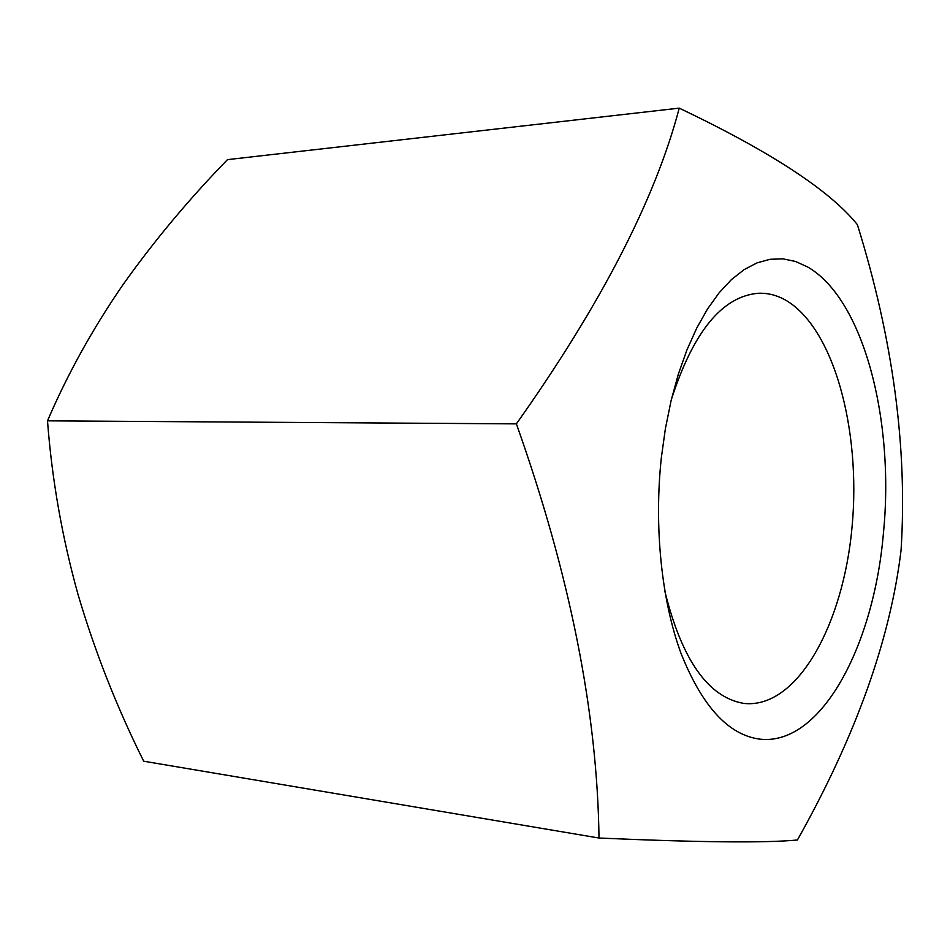 <?xml version="1.0" encoding="UTF-8"?>
<svg xmlns="http://www.w3.org/2000/svg" width="950" height="950" viewBox="0 0 950 950"><rect width="100%" height="100%" fill="white"/><g stroke="black" fill="none" stroke-linecap="round" stroke-linejoin="round"><path stroke-width="1.43" d="M760.154 739.183C728.591 735.229 702.193 706.562 680.96 653.208C661.556 600.459 653.885 526.965 661.354 457.627L665.416 428.486L671.116 400.544L678.324 374.241L686.909 349.98L696.706 328.13L707.524 308.976L719.174 292.743L731.441 279.585L744.147 269.61L757.079 262.853L770.058 259.291L782.907 258.851L795.459 261.452L807.583 266.938C864.001 299.345 894.686 421.266 883.417 533.259C873.893 645.549 821.287 745.845 760.154 739.183M664.893 591.458C681.91 659.858 708.094 697.158 743.434 703.332L744.717 703.499C797.477 708.391 843.339 624.328 852.055 526.965C861.27 429.649 833.601 326.61 784.51 299.511C776.126 295.022 767.446 292.933 758.456 293.265C722.285 296.198 693.227 331.681 671.306 399.713M516.384 423.866C601.029 304.344 655.31 199.096 679.238 108.134C770.486 151.656 829.873 190.499 857.387 224.651C893.012 339.269 907.571 447.806 901.063 550.264C890.269 639.587 855.724 736.167 797.418 840.002C765.178 843.066 699.034 842.401 598.999 838.031C597.443 712.643 569.905 574.584 516.384 423.866L47.5 420.838C51.965 479.643 62.154 537.558 78.054 594.569C94.976 651.783 116.85 707.334 143.699 761.211L598.999 838.031M47.5 420.838C67.628 373.92 92.779 328.569 122.954 284.762C153.995 241.062 188.836 199.346 227.466 159.636L679.238 108.134"/></g></svg>
